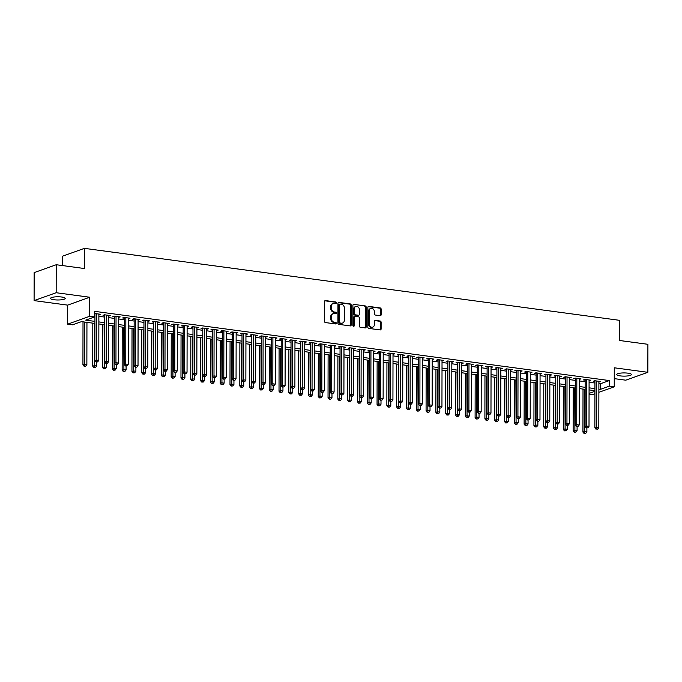 <?xml version="1.0" encoding="UTF-8"?>
<svg xmlns="http://www.w3.org/2000/svg" width="682" height="682" viewBox="0 0 682 682"><rect width="100%" height="100%" fill="white"/><g stroke="black" fill="none" stroke-linecap="round" stroke-linejoin="round"><path stroke-width="1.02" d="M336.371 302.817A0.784 0.656 70.3 0 0 335.697 301.964L325.476 300.583A1.125 0.938 70.3 0 0 324.513 301.555L324.479 321.341A1.125 0.938 70.3 0 0 325.433 322.569L335.663 323.95A0.784 0.656 70.3 0 0 335.663 322.407L334.342 322.228A3.606 3.009 70.3 0 1 331.264 318.298L331.273 316.653A3.606 3.009 70.3 0 1 333.14 313.669A3.606 3.009 70.3 0 1 334.359 313.541L335.68 313.72A0.784 0.656 70.3 0 0 335.68 312.185L334.359 312.006A3.606 3.009 70.3 0 1 331.29 308.076L331.29 306.423A3.606 3.009 70.3 0 1 333.157 303.447A3.606 3.009 70.3 0 1 334.376 303.32L335.697 303.499A0.784 0.656 70.3 0 0 336.371 302.817M335.629 303.49A0.784 0.656 70.3 0 0 335.101 302.177L324.879 300.796A1.125 0.938 70.3 0 0 324.82 300.796M335.595 323.941A0.784 0.656 70.3 0 0 335.067 322.62L333.745 322.441L334.342 322.228M335.612 313.711A0.784 0.656 70.3 0 0 335.084 312.399L333.762 312.22L334.359 312.006M627.892 373.165A7.349 1.603 -179.9 0 0 620.475 373.122A7.349 1.603 -179.9 0 0 616.724 374.512A7.349 1.603 -179.9 0 0 620.253 375.893A7.349 1.603 -179.9 0 0 627.67 375.935A7.349 1.603 -179.9 0 0 631.413 374.537A7.349 1.603 -179.9 0 0 627.892 373.165M61.695 297.02A7.349 1.603 -179.9 0 0 54.287 296.977A7.349 1.603 -179.9 0 0 50.536 298.366A7.349 1.603 -179.9 0 0 54.066 299.748A7.349 1.603 -179.9 0 0 61.482 299.782A7.349 1.603 -179.9 0 0 65.225 298.392A7.349 1.603 -179.9 0 0 61.695 297.02M380.172 315.689A1.125 0.938 70.3 0 0 381.136 314.726L381.144 309.176A1.125 0.938 70.3 0 0 380.181 307.94L368.826 306.414A1.125 0.938 70.3 0 0 367.862 307.386L367.828 327.172A1.125 0.938 70.3 0 0 368.792 328.4L380.147 329.926A1.125 0.938 70.3 0 0 381.11 328.963L381.119 322.254A1.125 0.938 70.3 0 0 380.164 321.026L375.305 320.37A1.125 0.938 70.3 0 0 374.341 321.341L374.333 324.666A3.009 2.515 70.3 0 1 372.773 327.155A3.009 2.515 70.3 0 1 369.184 323.976L369.209 310.949A3.009 2.515 70.3 0 1 370.769 308.46A3.009 2.515 70.3 0 1 374.358 311.64L374.35 313.814A1.125 0.938 70.3 0 0 375.313 315.041L380.172 315.689M598.89 383.557L600.399 383.761L609.35 380.565L609.333 386.165L614.235 386.822L598.873 392.312M56.222 264.727L56.171 292.723L34.1 300.609L34.151 272.612L56.222 264.727L84.406 268.52L84.44 248.359L619.75 320.352L619.716 340.514L647.9 344.299L647.849 372.304L614.269 367.786L614.235 386.822M34.1 300.609L67.68 305.127L89.751 297.241L56.171 292.723M89.751 297.241L89.717 316.278L94.619 316.942L85.668 320.131L94.926 321.384M609.35 380.565L94.627 311.342L94.619 316.942M351.213 305.144A1.125 0.938 70.3 0 0 350.258 303.916L338.903 302.39A1.125 0.938 70.3 0 0 337.94 303.362L337.905 323.149A1.125 0.938 70.3 0 0 338.86 324.376L350.216 325.902A1.125 0.938 70.3 0 0 351.179 324.93L351.213 305.144L350.616 305.357A1.125 0.938 70.3 0 0 349.661 304.129L338.306 302.603A1.125 0.938 70.3 0 0 338.246 302.595M353.864 304.402L365.22 305.928A1.125 0.938 70.3 0 1 366.183 307.156L366.149 326.951A1.125 0.938 70.3 0 1 365.185 327.914L360.326 327.266A1.125 0.938 70.3 0 1 359.363 326.039L359.38 318.008A1.125 0.938 70.3 0 0 358.417 316.78L355.194 316.346A1.125 0.938 70.3 0 0 354.231 317.318L354.214 325.672A0.784 0.656 70.3 0 1 352.867 325.493L352.901 305.374A1.125 0.938 70.3 0 1 353.864 304.402L365.22 305.928M614.252 378.638L625.778 380.181L647.849 372.304M98.881 314.769L100.595 314.266L94.627 313.507M108.685 316.09L110.399 315.587L104.516 314.794L103.025 315.331L104.747 315.561M118.489 317.411L120.203 316.908L114.32 316.116L112.837 316.644L114.55 316.874M128.293 318.724L130.015 318.221L124.133 317.437L122.641 317.965L124.354 318.196M138.096 320.046L139.819 319.543L133.936 318.75L132.444 319.287L134.158 319.517M147.9 321.367L149.622 320.864L143.74 320.071L142.248 320.6L143.962 320.83M157.704 322.68L159.426 322.177L153.544 321.393L152.052 321.921L153.765 322.151M167.508 324.001L169.23 323.498L163.348 322.705L161.856 323.242L163.569 323.473M177.311 325.323L179.034 324.82L173.151 324.027L171.659 324.555L173.373 324.785M187.115 326.635L188.837 326.132L182.955 325.348L181.463 325.877L183.177 326.107M196.919 327.957L198.641 327.454L192.759 326.661L191.267 327.198L192.98 327.428M206.731 329.278L208.445 328.775L202.563 327.982L201.071 328.511L202.784 328.741M216.535 330.591L218.249 330.088L212.366 329.304L210.874 329.832L212.588 330.062M226.339 331.912L228.052 331.409L222.17 330.617L220.678 331.154L222.392 331.384M236.143 333.234L237.856 332.731L231.974 331.938L230.482 332.466L232.195 332.697M245.946 334.547L247.66 334.044L241.778 333.259L240.286 333.788L241.999 334.018M255.75 335.868L257.464 335.365L251.581 334.572L250.089 335.109L251.803 335.339M265.554 337.189L267.267 336.686L261.385 335.894L259.893 336.422L261.607 336.661M275.358 338.502L277.071 337.999L271.189 337.215L269.697 337.743L271.419 337.974M285.161 339.824L286.875 339.321L280.993 338.528L279.501 339.065L281.223 339.295M294.965 341.145L296.679 340.642L290.796 339.849L289.304 340.378L291.026 340.616M304.769 342.458L306.482 341.955L300.6 341.171L299.108 341.699L300.83 341.929M314.572 343.779L316.286 343.276L310.404 342.483L308.912 343.02L310.634 343.251M324.376 345.101L326.09 344.598L320.208 343.805L318.724 344.333L320.438 344.572M334.18 346.413L335.902 345.91L330.011 345.126L328.528 345.655L330.241 345.885M343.984 347.735L345.706 347.232L339.824 346.439L338.332 346.976L340.045 347.206M353.788 349.056L355.51 348.553L349.627 347.76L348.135 348.289L349.849 348.528M363.591 350.369L365.313 349.866L359.431 349.082L357.939 349.61L359.653 349.84M373.395 351.69L375.117 351.187L369.235 350.395L367.743 350.932L369.456 351.162M383.199 353.012L384.921 352.509L379.039 351.716L377.547 352.253L379.26 352.483M393.002 354.325L394.725 353.83L388.842 353.037L387.35 353.566L389.064 353.796M402.806 355.646L404.528 355.143L398.646 354.35L397.154 354.887L398.868 355.117M412.61 356.967L414.332 356.464L408.45 355.672L406.958 356.209L408.671 356.439M422.422 358.28L424.136 357.786L418.254 356.993L416.762 357.521L418.475 357.752M432.226 359.602L433.94 359.099L428.057 358.306L426.565 358.843L428.279 359.073M442.03 360.923L443.743 360.42L437.861 359.627L436.369 360.164L438.083 360.394M451.834 362.236L453.547 361.741L447.665 360.948L446.173 361.477L447.886 361.707M461.637 363.557L463.351 363.054L457.469 362.261L455.977 362.798L457.69 363.029M471.441 364.879L473.155 364.376L467.272 363.583L465.78 364.12L467.494 364.35M481.245 366.191L482.958 365.697L477.076 364.904L475.584 365.433L477.306 365.663M491.049 367.513L492.762 367.01L486.88 366.217L485.388 366.754L487.11 366.984M500.852 368.834L502.566 368.331L496.684 367.538L495.192 368.075L496.914 368.306M510.656 370.147L512.37 369.653L506.487 368.86L504.995 369.388L506.717 369.618M520.46 371.468L522.173 370.965L516.291 370.173L514.799 370.71L516.521 370.94M530.264 372.79L531.977 372.287L526.095 371.494L524.603 372.031L526.325 372.261M540.067 374.111L541.781 373.608L535.899 372.815L534.415 373.344L536.129 373.574M549.871 375.424L551.593 374.921L545.711 374.128L544.219 374.665L545.932 374.895M559.675 376.745L561.397 376.242L555.515 375.45L554.023 375.987L555.736 376.217M569.479 378.067L571.201 377.564L565.318 376.771L563.826 377.299L565.54 377.53M579.282 379.38L581.004 378.877L575.122 378.084L573.63 378.621L575.344 378.851M589.086 380.701L590.808 380.198L584.926 379.405L583.434 379.942L585.147 380.172M98.881 316.312L104.738 317.096M108.685 317.624L114.542 318.417M118.489 318.946L124.354 319.739M128.293 320.267L134.158 321.052M138.096 321.589L143.962 322.373M147.9 322.901L153.765 323.694M157.704 324.223L163.569 325.007M167.508 325.544L173.373 326.328M177.311 326.857L183.177 327.65M187.115 328.178L192.98 328.963M196.919 329.5L202.784 330.284M206.723 330.813L212.588 331.605M216.526 332.134L222.392 332.918M226.33 333.455L232.195 334.24M236.134 334.768L241.999 335.561M245.938 336.09L251.803 336.874M255.741 337.411L261.607 338.195M265.545 338.724L271.41 339.517M275.358 340.045L281.214 340.829M285.161 341.367L291.018 342.151M294.965 342.679L300.822 343.472M304.769 344.001L310.625 344.785M314.572 345.322L320.429 346.106M324.376 346.635L330.233 347.428M334.18 347.956L340.045 348.741M343.984 349.278L349.849 350.062M353.788 350.591L359.653 351.383M363.591 351.912L369.456 352.696M373.395 353.233L379.26 354.018M383.199 354.546L389.064 355.339M393.002 355.868L398.868 356.652M402.806 357.189L408.671 357.973M412.61 358.502L418.475 359.295M422.414 359.823L428.279 360.616M432.218 361.145L438.083 361.929M442.021 362.457L447.886 363.25M451.825 363.779L457.69 364.572M461.629 365.1L467.494 365.884M471.433 366.413L477.298 367.206M481.236 367.734L487.101 368.527M491.049 369.056L496.905 369.84M500.852 370.369L506.709 371.161M510.656 371.69L516.513 372.483M520.46 373.011L526.316 373.796M530.264 374.324L536.12 375.117M540.067 375.646L545.932 376.438M549.871 376.967L555.736 377.751M559.675 378.28L565.54 379.073M569.479 379.601L575.344 380.394M579.282 380.923L585.147 381.707M589.086 382.235L594.951 383.028M598.89 382.022L600.612 381.519L594.73 380.727L593.238 381.255L594.951 381.485M84.44 248.359L62.369 256.244L62.352 265.554M594.934 393.719L592.164 394.708L589.069 394.29M94.926 323.43L81.499 321.623L72.548 324.82L67.646 324.163L89.717 316.278M67.68 305.127L67.646 324.163M598.881 389.158L600.39 389.362L609.333 386.165M98.873 321.913L104.73 322.697M108.677 323.225L114.533 324.018M118.48 324.547L124.337 325.34M128.284 325.868L134.141 326.652M138.088 327.181L143.945 327.974M147.892 328.502L153.757 329.295M157.695 329.824L163.561 330.608M167.499 331.137L173.364 331.929M177.303 332.458L183.168 333.251M187.107 333.779L192.972 334.564M196.91 335.092L202.776 335.885M206.714 336.414L212.579 337.206M216.518 337.735L222.383 338.519M226.322 339.048L232.187 339.841M236.125 340.369L241.991 341.162M245.929 341.691L251.794 342.475M255.733 343.003L261.598 343.796M265.537 344.325L271.402 345.118M275.34 345.646L281.206 346.43M285.144 346.959L291.009 347.752M294.948 348.28L300.813 349.073M304.76 349.602L310.617 350.386M314.564 350.915L320.421 351.707M324.368 352.236L330.224 353.029M334.171 353.557L340.028 354.342M343.975 354.87L349.832 355.663M353.779 356.192L359.636 356.984M363.583 357.513L369.448 358.297M373.386 358.834L379.252 359.619M383.19 360.147L389.055 360.94M392.994 361.469L398.859 362.253M402.798 362.79L408.663 363.574M412.601 364.103L418.467 364.896M422.405 365.424L428.27 366.208M432.209 366.745L438.074 367.53M442.013 368.058L447.878 368.851M451.816 369.38L457.682 370.164M461.62 370.701L467.485 371.485M471.424 372.014L477.289 372.807M481.228 373.335L487.093 374.12M491.031 374.657L496.897 375.441M500.835 375.97L506.7 376.762M510.639 377.291L516.504 378.075M520.451 378.612L526.308 379.397M530.255 379.925L536.112 380.718M540.059 381.247L545.915 382.031M549.863 382.568L555.719 383.352M559.666 383.881L565.523 384.674M569.47 385.202L575.335 385.986M579.274 386.524L585.139 387.308M589.077 387.836L594.943 388.629M594.934 390.684L589.069 389.891M585.13 389.362L579.265 388.57M575.327 388.041L569.461 387.257M565.523 386.728L559.658 385.935M555.719 385.407L549.854 384.614M545.915 384.085L540.05 383.301M536.112 382.773L530.246 381.98M526.308 381.451L520.443 380.658M516.504 380.13L510.639 379.345M506.7 378.817L500.835 378.024M496.897 377.496L491.031 376.703M487.093 376.174L481.228 375.39M477.289 374.853L471.424 374.068M467.485 373.54L461.62 372.747M457.682 372.219L451.816 371.434M447.869 370.897L442.013 370.113M438.066 369.584L432.209 368.792M428.262 368.263L422.405 367.479M418.458 366.942L412.601 366.157M408.654 365.629L402.798 364.836M398.851 364.307L392.994 363.523M389.047 362.986L383.182 362.202M379.243 361.673L373.378 360.88M369.439 360.352L363.574 359.567M359.636 359.03L353.77 358.246M349.832 357.718L343.967 356.925M340.028 356.396L334.163 355.612M330.224 355.075L324.359 354.29M320.421 353.762L314.555 352.969M310.617 352.441L304.752 351.656M300.813 351.119L294.948 350.335M291.009 349.806L285.144 349.014M281.206 348.485L275.34 347.701M271.402 347.164L265.537 346.379M261.598 345.851L255.733 345.058M251.794 344.529L245.929 343.745M241.991 343.208L236.125 342.424M232.178 341.895L226.322 341.102M222.375 340.574L216.518 339.789M212.571 339.252L206.714 338.468M202.767 337.94L196.91 337.147M192.963 336.618L187.107 335.825M183.16 335.297L177.294 334.512M173.356 333.984L167.491 333.191M163.552 332.663L157.687 331.87M153.748 331.341L147.883 330.557M143.945 330.028L138.079 329.236M134.141 328.707L128.276 327.914M124.337 327.386L118.472 326.601M114.533 326.073L108.668 325.28M104.73 324.751L98.864 323.959M589.069 393.403L594.934 391.306M600.399 383.761L600.39 389.362M99.103 314.803L99.112 314.07M108.915 316.116L108.915 315.391M118.719 317.437L118.719 316.704M128.523 318.758L128.523 318.025M138.327 320.08L138.327 319.347M148.13 321.393L148.13 320.659M157.934 322.714L157.934 321.981M167.738 324.035L167.738 323.302M177.542 325.348L177.542 324.615M187.345 326.669L187.345 325.936M197.149 327.991L197.149 327.258M206.953 329.304L206.953 328.571M216.757 330.625L216.757 329.892M226.56 331.946L226.56 331.213M236.364 333.259L236.364 332.526M246.168 334.581L246.168 333.848M255.972 335.902L255.972 335.169M265.775 337.215L265.775 336.482M275.579 338.536L275.579 337.803M285.383 339.858L285.391 339.125M295.187 341.171L295.195 340.437M304.99 342.492L304.999 341.759M314.794 343.813L314.803 343.08M324.606 345.126L324.606 344.393M334.41 346.447L334.41 345.714M344.214 347.769L344.214 347.036M354.018 349.082L354.018 348.349M363.821 350.403L363.821 349.67M373.625 351.724L373.625 350.991M383.429 353.037L383.429 352.304M393.233 354.359L393.233 353.626M403.036 355.68L403.036 354.947M412.84 356.993L412.84 356.26M422.644 358.314L422.644 357.581M432.448 359.636L432.448 358.903M442.251 360.948L442.251 360.215M452.055 362.27L452.055 361.537M461.859 363.591L461.859 362.858M471.663 364.904L471.663 364.171M481.466 366.225L481.466 365.492M491.27 367.547L491.27 366.814M501.074 368.86L501.082 368.127M510.878 370.181L510.886 369.448M520.681 371.502L520.69 370.769M530.494 372.815L530.494 372.082M540.297 374.137L540.297 373.404M550.101 375.458L550.101 374.725M559.905 376.771L559.905 376.038M569.709 378.092L569.709 377.359M579.512 379.414L579.512 378.68M589.316 380.727L589.316 379.993M599.12 382.048L599.12 381.315M333.157 303.447L332.56 303.661A3.606 3.009 70.3 0 0 330.693 306.636L331.29 306.423M333.762 312.22A3.606 3.009 70.3 0 1 330.693 308.29L330.693 306.636M333.14 313.669L332.543 313.882A3.606 3.009 70.3 0 0 330.676 316.866L331.273 316.653M333.745 322.441A3.606 3.009 70.3 0 1 330.668 318.511L330.676 316.866M350.275 325.911A1.125 0.938 70.3 0 0 350.582 325.144L350.616 305.357M339.96 304.07A0.784 0.656 70.3 0 0 339.278 304.752L339.252 322.117A0.784 0.656 70.3 0 0 339.926 322.978L341.315 323.166A3.606 3.009 70.3 0 0 342.535 323.046A3.606 3.009 70.3 0 0 344.401 320.063L344.427 308.196A3.606 3.009 70.3 0 0 341.35 304.257L339.96 304.07M339.363 304.283A0.784 0.656 70.3 0 0 338.681 304.965L339.278 304.752M342.535 323.046L341.938 323.259A3.606 3.009 70.3 0 1 340.719 323.379L339.329 323.191A0.784 0.656 70.3 0 1 338.656 322.33L338.681 304.965M365.245 327.923A1.125 0.938 70.3 0 0 365.552 327.164L365.586 307.369A1.125 0.938 70.3 0 0 364.623 306.141M354.81 316.388L354.214 316.601A1.125 0.938 70.3 0 0 353.634 317.531L353.617 325.885L354.214 325.672M353.472 326.337A0.784 0.656 70.3 0 0 353.617 325.885M359.388 309.679A3.009 2.515 70.3 0 0 355.799 306.499A3.009 2.515 70.3 0 0 354.239 308.989L354.231 313.584A1.125 0.938 70.3 0 0 355.194 314.811L358.417 315.246A1.125 0.938 70.3 0 0 359.38 314.274L359.388 309.679M355.799 306.499L355.203 306.712A3.009 2.515 70.3 0 0 353.643 309.202L354.239 308.989M358.8 315.203L358.203 315.416A1.125 0.938 70.3 0 1 357.82 315.451L354.597 315.024A1.125 0.938 70.3 0 1 353.634 313.797L353.643 309.202M370.769 308.46L370.173 308.673A3.009 2.515 70.3 0 0 368.612 311.163L369.209 310.949M372.773 327.155L372.176 327.369A3.009 2.515 70.3 0 1 368.587 324.189L368.612 311.163M380.206 329.935A1.125 0.938 70.3 0 0 380.513 329.176L380.522 322.467A1.125 0.938 70.3 0 0 379.567 321.239L374.708 320.583A1.125 0.938 70.3 0 0 374.648 320.583M380.232 315.698A1.125 0.938 70.3 0 0 380.539 314.939L380.547 309.389A1.125 0.938 70.3 0 0 379.593 308.153L368.229 306.627A1.125 0.938 70.3 0 0 368.169 306.627M83.008 321.827L82.931 364.87L84.423 364.333L86.87 364.665L86.946 322.356M84.491 322.032L84.704 366.046L84.108 366.26L85.685 366.183L84.704 366.046M86.87 364.665L85.685 366.183M84.108 366.26L82.931 364.87M94.943 313.507L94.858 360.608L96.35 360.07L96.435 313.711M96.639 361.792L97.62 361.92L96.639 361.792L96.35 360.07L98.805 360.403L98.881 314.035M94.858 360.608L96.043 361.997M97.62 361.92L98.805 360.403M92.812 323.149L92.735 366.183L94.227 365.654L96.674 365.987L96.682 362.091M94.295 323.345L94.508 367.368L93.911 367.581L95.489 367.496L94.508 367.368M96.674 365.987L95.489 367.496M93.911 367.581L92.735 366.183M102.615 324.47L102.539 367.504L104.031 366.976L106.477 367.3L106.486 363.404M104.099 324.666L104.312 368.689L103.715 368.902L105.292 368.817L104.312 368.689M106.477 367.3L105.292 368.817M103.715 368.902L102.539 367.504M112.419 325.783L112.342 368.826L113.834 368.289L116.281 368.621L116.29 364.725M113.903 325.987L114.116 370.002L113.519 370.215L115.096 370.138L114.116 370.002M116.281 368.621L115.096 370.138M113.519 370.215L112.342 368.826M122.223 327.104L122.146 370.138L123.638 369.61L126.085 369.942L126.093 366.046M123.715 327.3L123.919 371.323L123.323 371.537L124.9 371.451L123.919 371.323M126.085 369.942L124.9 371.451M123.323 371.537L122.146 370.138M104.747 314.828L104.661 361.929L106.153 361.392L106.239 315.024M106.443 363.105L107.424 363.242L106.443 363.105L106.153 361.392L108.609 361.724L108.685 315.357M104.661 361.929L105.846 363.318M107.424 363.242L108.609 361.724M114.55 316.141L114.465 363.242L115.957 362.713L116.042 316.346M116.247 364.427L117.227 364.555L116.247 364.427L115.957 362.713L118.412 363.037L118.489 316.678M114.465 363.242L115.65 364.64M117.227 364.555L118.412 363.037M124.354 317.462L124.269 364.563L125.761 364.026L125.846 317.667M126.051 365.748L127.031 365.876L126.051 365.748L125.761 364.026L128.216 364.358L128.293 317.991M124.269 364.563L125.454 365.961M127.031 365.876L128.216 364.358M134.158 318.784L134.073 365.884L135.565 365.347L135.65 318.98M135.854 367.061L136.835 367.197L135.854 367.061L135.565 365.347L138.02 365.68L138.096 319.312M134.073 365.884L135.258 367.274M136.835 367.197L138.02 365.68M132.027 328.426L131.95 371.46L133.442 370.931L135.889 371.255L135.897 367.359M133.519 328.622L133.723 372.645L133.126 372.858L134.704 372.773L133.723 372.645M135.889 371.255L134.704 372.773M133.126 372.858L131.95 371.46M143.962 320.097L143.876 367.197L145.368 366.669L145.454 320.301M145.658 368.382L146.639 368.51L145.658 368.382L145.368 366.669L147.824 366.993L147.9 320.634M143.876 367.197L145.061 368.595M146.639 368.51L147.824 366.993M141.83 329.738L141.754 372.781L143.246 372.244L145.692 372.577L145.701 368.681M143.322 329.943L143.527 373.958L142.93 374.171L144.507 374.094L143.527 373.958M145.692 372.577L144.507 374.094M142.93 374.171L141.754 372.781M153.765 321.418L153.68 368.519L155.172 367.982L155.257 321.623M155.462 369.704L156.442 369.832L155.462 369.704L155.172 367.982L157.627 368.314L157.704 321.947M153.68 368.519L154.865 369.917M156.442 369.832L157.627 368.314M151.634 331.06L151.557 374.094L153.049 373.565L155.505 373.898L155.505 370.002M153.126 331.256L153.331 375.279L152.742 375.492L154.32 375.415L153.331 375.279M155.505 373.898L154.32 375.415M152.742 375.492L151.557 374.094M163.569 322.739L163.492 369.84L164.976 369.303L165.061 322.936M165.266 371.017L166.246 371.153L165.266 371.017L164.976 369.303L167.431 369.635L167.508 323.268M163.492 369.84L164.669 371.23M166.246 371.153L167.431 369.635M161.438 332.381L161.361 375.415L162.853 374.887L165.308 375.211L165.308 371.315M162.93 332.577L163.143 376.6L162.546 376.814L164.123 376.728L163.143 376.6M165.308 375.211L164.123 376.728M162.546 376.814L161.361 375.415M173.373 324.052L173.296 371.153L174.788 370.624L174.865 324.257M175.069 372.338L176.05 372.466L175.069 372.338L174.788 370.624L177.235 370.948L177.32 324.589M173.296 371.153L174.473 372.551M176.05 372.466L177.235 370.948M171.242 333.694L171.165 376.737L172.657 376.2L175.112 376.532L175.112 372.636M172.734 333.899L172.947 377.913L172.35 378.126L173.927 378.05L172.947 377.913M175.112 376.532L173.927 378.05M172.35 378.126L171.165 376.737M183.177 325.374L183.1 372.474L184.592 371.937L184.669 325.578M184.873 373.659L185.854 373.787L184.873 373.659L184.592 371.937L187.038 372.27L187.124 325.902M183.1 372.474L184.276 373.872M185.854 373.787L187.038 372.27M181.045 335.015L180.969 378.05L182.461 377.521L184.916 377.854L184.916 373.958M182.537 335.212L182.75 379.235L182.154 379.448L183.731 379.371L182.75 379.235M184.916 377.854L183.731 379.371M182.154 379.448L180.969 378.05M192.98 326.695L192.904 373.796L194.396 373.259L194.472 326.891M194.677 374.972L195.657 375.109L194.677 374.972L194.396 373.259L196.842 373.591L196.928 327.224M192.904 373.796L194.08 375.185M195.657 375.109L196.842 373.591M190.849 336.337L190.772 379.371L192.264 378.842L194.72 379.166L194.728 375.271M192.341 336.533L192.554 380.556L191.957 380.769L193.535 380.684L192.554 380.556M194.72 379.166L193.535 380.684M191.957 380.769L190.772 379.371M202.784 328.008L202.707 375.109L204.199 374.58L204.276 328.213M204.481 376.293L205.461 376.421L204.481 376.293L204.199 374.58L206.646 374.904L206.731 328.545M202.707 375.109L203.884 376.507M205.461 376.421L206.646 374.904M200.653 337.65L200.576 380.692L202.068 380.155L204.523 380.488L204.532 376.592M202.145 337.854L202.358 381.869L201.761 382.082L203.338 382.005L202.358 381.869M204.523 380.488L203.338 382.005M201.761 382.082L200.576 380.692M212.588 329.329L212.511 376.43L214.003 375.893L214.08 329.534M214.284 377.615L215.265 377.743L214.284 377.615L214.003 375.893L216.45 376.225L216.535 329.858M212.511 376.43L213.688 377.828M215.265 377.743L216.45 376.225M210.457 338.971L210.38 382.005L211.872 381.477L214.327 381.809L214.336 377.913M211.949 339.167L212.162 383.19L211.565 383.403L213.142 383.327L212.162 383.19M214.327 381.809L213.142 383.327M211.565 383.403L210.38 382.005M222.392 330.651L222.315 377.751L223.807 377.214L223.884 330.847M224.088 378.928L225.069 379.064L224.088 378.928L223.807 377.214L226.254 377.547L226.339 331.179M222.315 377.751L223.491 379.141M225.069 379.064L226.254 377.547M220.26 340.292L220.184 383.327L221.676 382.798L224.131 383.122L224.139 379.226M221.752 340.488L221.965 384.512L221.369 384.725L222.946 384.639L221.965 384.512M224.131 383.122L222.946 384.639M221.369 384.725L220.184 383.327M232.195 331.972L232.119 379.064L233.611 378.536L233.687 332.168M233.892 380.249L234.872 380.377L233.892 380.249L233.611 378.536L236.057 378.86L236.143 332.501M232.119 379.064L233.295 380.462M234.872 380.377L236.057 378.86M230.064 341.605L229.987 384.648L231.479 384.111L233.935 384.443L233.943 380.547M231.556 341.81L231.769 385.824L231.172 386.038L232.75 385.961L231.769 385.824M233.935 384.443L232.75 385.961M231.172 386.038L229.987 384.648M242.008 333.285L241.922 380.385L243.414 379.848L243.491 333.489M243.696 381.57L244.676 381.698L243.696 381.57L243.414 379.848L245.861 380.181L245.946 333.813M241.922 380.385L243.099 381.784M244.676 381.698L245.861 380.181M239.868 342.927L239.8 385.961L241.283 385.432L243.738 385.765L243.747 381.869M241.36 343.123L241.573 387.146L240.976 387.359L242.553 387.282L241.573 387.146M243.738 385.765L242.553 387.282M240.976 387.359L239.8 385.961M251.811 334.606L251.726 381.707L253.218 381.17L253.295 334.802M253.499 382.883L254.48 383.02L253.499 382.883L253.218 381.17L255.665 381.502L255.75 335.135M251.726 381.707L252.903 383.096M254.48 383.02L255.665 381.502M249.672 344.248L249.603 387.282L251.087 386.754L253.542 387.078L253.551 383.182M251.164 344.444L251.377 388.467L250.78 388.68L252.357 388.595L251.377 388.467M253.542 387.078L252.357 388.595M250.78 388.68L249.603 387.282M261.615 335.928L261.53 383.02L263.022 382.491L263.099 336.124M263.303 384.205L264.284 384.333L263.303 384.205L263.022 382.491L265.469 382.815L265.554 336.456M261.53 383.02L262.706 384.418M264.284 384.333L265.469 382.815M259.475 345.561L259.407 388.604L260.899 388.067L263.346 388.399L263.354 384.503M260.967 345.765L261.18 389.78L260.584 389.993L262.161 389.916L261.18 389.78M263.346 388.399L262.161 389.916M260.584 389.993L259.407 388.604M271.419 337.24L271.334 384.341L272.826 383.804L272.902 337.445M273.107 385.526L274.087 385.654L273.107 385.526L272.826 383.804L275.272 384.137L275.358 337.769M271.334 384.341L272.51 385.739M274.087 385.654L275.272 384.137M269.279 346.882L269.211 389.916L270.703 389.388L273.15 389.72L273.158 385.824M270.771 347.078L270.984 391.101L270.387 391.315L271.965 391.238L270.984 391.101M273.15 389.72L271.965 391.238M270.387 391.315L269.211 389.916M281.223 338.562L281.137 385.662L282.629 385.125L282.715 338.758M282.911 386.839L283.891 386.975L282.911 386.839L282.629 385.125L285.085 385.458L285.161 339.09M281.137 385.662L282.322 387.052M283.891 386.975L285.085 385.458M279.091 348.204L279.015 391.238L280.507 390.709L282.953 391.033L282.962 387.137M280.575 348.4L280.788 392.423L280.191 392.636L281.768 392.551L280.788 392.423M282.953 391.033L281.768 392.551M280.191 392.636L279.015 391.238M291.026 339.883L290.941 386.975L292.433 386.447L292.518 340.079M292.723 388.16L293.703 388.288L292.723 388.16L292.433 386.447L294.888 386.771L294.965 340.412M290.941 386.975L292.126 388.373M293.703 388.288L294.888 386.771M288.895 349.516L288.818 392.559L290.31 392.022L292.757 392.355L292.766 388.459M290.379 349.721L290.592 393.736L289.995 393.949L291.572 393.872L290.592 393.736M292.757 392.355L291.572 393.872M289.995 393.949L288.818 392.559M300.83 341.196L300.745 388.297L302.237 387.76L302.322 341.401M302.527 389.482L303.507 389.61L302.527 389.482L302.237 387.76L304.692 388.092L304.769 341.725M300.745 388.297L301.93 389.695M303.507 389.61L304.692 388.092M298.699 350.838L298.622 393.872L300.114 393.344L302.561 393.676L302.569 389.78M300.182 351.042L300.395 395.057L299.799 395.27L301.376 395.193L300.395 395.057M302.561 393.676L301.376 395.193M299.799 395.27L298.622 393.872M310.634 342.517L310.549 389.618L312.041 389.081L312.126 342.714M312.33 390.795L313.311 390.931L312.33 390.795L312.041 389.081L314.496 389.413L314.572 343.046M310.549 389.618L311.734 391.008M313.311 390.931L314.496 389.413M308.503 352.159L308.426 395.193L309.918 394.665L312.365 394.989L312.373 391.093M309.986 352.355L310.199 396.378L309.602 396.592L311.18 396.506L310.199 396.378M312.365 394.989L311.18 396.506M309.602 396.592L308.426 395.193M320.438 343.839L320.352 390.931L321.844 390.402L321.93 344.035M322.134 392.116L323.115 392.244L322.134 392.116L321.844 390.402L324.3 390.735L324.376 344.367M320.352 390.931L321.537 392.329M323.115 392.244L324.3 390.735M318.306 353.472L318.23 396.515L319.722 395.978L322.168 396.31L322.177 392.414M319.79 353.677L320.003 397.691L319.406 397.904L320.983 397.828L320.003 397.691M322.168 396.31L320.983 397.828M319.406 397.904L318.23 396.515M330.241 345.152L330.156 392.252L331.648 391.724L331.733 345.356M331.938 393.437L332.918 393.565L331.938 393.437L331.648 391.724L334.103 392.048L334.18 345.68M330.156 392.252L331.341 393.65M332.918 393.565L334.103 392.048M328.11 354.793L328.033 397.828L329.525 397.299L331.972 397.632L331.981 393.736M329.602 354.998L329.807 399.013L329.21 399.226L330.787 399.149L329.807 399.013M331.972 397.632L330.787 399.149M329.21 399.226L328.033 397.828M337.914 356.115L337.837 399.149L339.329 398.62L341.776 398.944L341.784 395.048M339.406 356.311L339.61 400.334L339.014 400.547L340.591 400.462L339.61 400.334M341.776 398.944L340.591 400.462M339.014 400.547L337.837 399.149M347.718 357.428L347.641 400.47L349.133 399.933L351.58 400.266L351.588 396.37M349.21 357.632L349.414 401.647L348.817 401.86L350.395 401.783L349.414 401.647M351.58 400.266L350.395 401.783M348.817 401.86L347.641 400.47M340.045 346.473L339.96 393.574L341.452 393.037L341.537 346.669M341.742 394.75L342.722 394.887L341.742 394.75L341.452 393.037L343.907 393.369L343.984 347.002M339.96 393.574L341.145 394.963M342.722 394.887L343.907 393.369M349.849 347.794L349.764 394.887L351.256 394.358L351.341 347.99M351.545 396.072L352.526 396.199L351.545 396.072L351.256 394.358L353.711 394.69L353.788 348.323M349.764 394.887L350.949 396.285M352.526 396.199L353.711 394.69M359.653 349.107L359.567 396.208L361.059 395.679L361.145 349.312M361.349 397.393L362.33 397.521L361.349 397.393L361.059 395.679L363.515 396.003L363.591 349.636M359.567 396.208L360.752 397.606M362.33 397.521L363.515 396.003M357.521 358.749L357.445 401.792L358.937 401.255L361.392 401.587L361.392 397.691M359.013 358.954L359.218 402.968L358.621 403.181L360.198 403.105L359.218 402.968M361.392 401.587L360.198 403.105M358.621 403.181L357.445 401.792M369.456 350.429L369.38 397.529L370.863 396.992L370.948 350.625M371.153 398.706L372.133 398.842L371.153 398.706L370.863 396.992L373.318 397.325L373.395 350.957M369.38 397.529L370.556 398.919M372.133 398.842L373.318 397.325M367.325 360.07L367.248 403.105L368.74 402.576L371.196 402.9L371.196 399.004M368.817 360.267L369.03 404.29L368.433 404.503L370.011 404.417L369.03 404.29M371.196 402.9L370.011 404.417M368.433 404.503L367.248 403.105M379.26 351.75L379.183 398.842L380.667 398.314L380.752 351.946M380.957 400.027L381.937 400.155L380.957 400.027L380.667 398.314L383.122 398.646L383.199 352.279M379.183 398.842L380.36 400.24M381.937 400.155L383.122 398.646M377.129 361.383L377.052 404.426L378.544 403.889L380.999 404.221L380.999 400.325M378.621 361.588L378.834 405.602L378.237 405.816L379.814 405.739L378.834 405.602M380.999 404.221L379.814 405.739M378.237 405.816L377.052 404.426M389.064 353.063L388.987 400.163L390.479 399.635L390.556 353.267M390.76 401.348L391.741 401.476L390.76 401.348L390.479 399.635L392.926 399.959L393.011 353.591M388.987 400.163L390.164 401.562M391.741 401.476L392.926 399.959M386.933 362.705L386.856 405.747L388.348 405.21L390.803 405.543L390.803 401.647M388.425 362.909L388.638 406.924L388.041 407.137L389.618 407.06L388.638 406.924M390.803 405.543L389.618 407.06M388.041 407.137L386.856 405.747M398.868 354.384L398.791 401.485L400.283 400.948L400.36 354.58M400.564 402.661L401.545 402.798L400.564 402.661L400.283 400.948L402.73 401.28L402.815 354.913M398.791 401.485L399.967 402.874M401.545 402.798L402.73 401.28M396.736 364.026L396.66 407.06L398.152 406.532L400.607 406.856L400.607 402.96M398.228 364.222L398.441 408.245L397.845 408.458L399.422 408.373L398.441 408.245M400.607 406.856L399.422 408.373M397.845 408.458L396.66 407.06M408.671 355.706L408.595 402.798L410.087 402.269L410.163 355.902M410.368 403.983L411.348 404.111L410.368 403.983L410.087 402.269L412.533 402.602L412.619 356.234M408.595 402.798L409.771 404.196M411.348 404.111L412.533 402.602M406.54 365.339L406.463 408.382L407.955 407.845L410.411 408.177L410.419 404.281M408.032 365.543L408.245 409.567L407.648 409.78L409.226 409.694L408.245 409.567M410.411 408.177L409.226 409.694M407.648 409.78L406.463 408.382M418.475 357.018L418.398 404.119L419.89 403.591L419.967 357.223M420.172 405.304L421.152 405.432L420.172 405.304L419.89 403.591L422.337 403.915L422.422 357.547M418.398 404.119L419.575 405.517M421.152 405.432L422.337 403.915M416.344 366.66L416.267 409.703L417.759 409.166L420.214 409.498L420.223 405.602M417.836 366.865L418.049 410.879L417.452 411.093L419.029 411.016L418.049 410.879M420.214 409.498L419.029 411.016M417.452 411.093L416.267 409.703M428.279 358.34L428.202 405.44L429.694 404.903L429.771 358.536M429.975 406.617L430.956 406.753L429.975 406.617L429.694 404.903L432.141 405.236L432.226 358.868M428.202 405.44L429.379 406.83M430.956 406.753L432.141 405.236M426.148 367.982L426.071 411.016L427.563 410.487L430.018 410.811L430.027 406.915M427.64 368.178L427.853 412.201L427.256 412.414L428.833 412.329L427.853 412.201M430.018 410.811L428.833 412.329M427.256 412.414L426.071 411.016M438.083 359.661L438.006 406.753L439.498 406.225L439.575 359.857M439.779 407.938L440.76 408.075L439.779 407.938L439.498 406.225L441.945 406.557L442.03 360.19M438.006 406.753L439.182 408.151M440.76 408.075L441.945 406.557M435.951 369.294L435.875 412.337L437.367 411.8L439.822 412.133L439.83 408.237M437.443 369.499L437.656 413.522L437.06 413.735L438.637 413.65L437.656 413.522M439.822 412.133L438.637 413.65M437.06 413.735L435.875 412.337M447.895 360.974L447.81 408.075L449.302 407.546L449.378 361.179M449.583 409.26L450.563 409.388L449.583 409.26L449.302 407.546L451.748 407.87L451.834 361.503M447.81 408.075L448.986 409.473M450.563 409.388L451.748 407.87M445.755 370.616L445.678 413.659L447.17 413.122L449.626 413.454L449.634 409.558M447.247 370.82L447.46 414.835L446.863 415.048L448.441 414.971L447.46 414.835M449.626 413.454L448.441 414.971M446.863 415.048L445.678 413.659M457.699 362.295L457.613 409.396L459.105 408.859L459.182 362.492M459.387 410.573L460.367 410.709L459.387 410.573L459.105 408.859L461.552 409.191L461.637 362.824M457.613 409.396L458.79 410.786M460.367 410.709L461.552 409.191M455.559 371.937L455.491 414.971L456.974 414.443L459.429 414.767L459.438 410.879M457.051 372.133L457.264 416.156L456.667 416.37L458.244 416.284L457.264 416.156M459.429 414.767L458.244 416.284M456.667 416.37L455.491 414.971M467.502 363.617L467.417 410.709L468.909 410.18L468.986 363.813M469.19 411.894L470.171 412.03L469.19 411.894L468.909 410.18L471.356 410.513L471.441 364.145M467.417 410.709L468.594 412.107M470.171 412.03L471.356 410.513M465.363 373.25L465.294 416.293L466.786 415.756L469.233 416.088L469.242 412.192M466.855 373.455L467.068 417.478L466.471 417.691L468.048 417.606L467.068 417.478M469.233 416.088L468.048 417.606M466.471 417.691L465.294 416.293M477.306 364.93L477.221 412.03L478.713 411.502L478.79 365.134M478.994 413.215L479.975 413.343L478.994 413.215L478.713 411.502L481.16 411.826L481.245 365.458M477.221 412.03L478.397 413.428M479.975 413.343L481.16 411.826M475.166 374.571L475.098 417.614L476.59 417.077L479.037 417.41L479.045 413.514M476.658 374.776L476.871 418.791L476.275 419.004L477.852 418.927L476.871 418.791M479.037 417.41L477.852 418.927M476.275 419.004L475.098 417.614M487.11 366.251L487.025 413.352L488.517 412.815L488.593 366.456M488.798 414.528L489.778 414.665L488.798 414.528L488.517 412.815L490.972 413.147L491.049 366.78M487.025 413.352L488.201 414.741M489.778 414.665L490.972 413.147M484.97 375.893L484.902 418.927L486.394 418.398L488.841 418.722L488.849 414.835M486.462 376.089L486.675 420.112L486.078 420.325L487.656 420.24L486.675 420.112M488.841 418.722L487.656 420.24M486.078 420.325L484.902 418.927M496.914 367.572L496.828 414.665L498.32 414.136L498.406 367.769M498.61 415.85L499.591 415.986L498.61 415.85L498.32 414.136L500.776 414.468L500.852 368.101M496.828 414.665L498.013 416.063M499.591 415.986L500.776 414.468M494.782 377.206L494.706 420.248L496.198 419.711L498.644 420.044L498.653 416.148M496.266 377.41L496.479 421.433L495.882 421.647L497.459 421.561L496.479 421.433M498.644 420.044L497.459 421.561M495.882 421.647L494.706 420.248M506.717 368.885L506.632 415.986L508.124 415.457L508.209 369.09M508.414 417.171L509.394 417.299L508.414 417.171L508.124 415.457L510.579 415.781L510.656 369.422M506.632 415.986L507.817 417.384M509.394 417.299L510.579 415.781M504.586 378.527L504.51 421.57L506.001 421.033L508.448 421.365L508.457 417.469M506.07 378.732L506.283 422.746L505.686 422.959L507.263 422.883L506.283 422.746M508.448 421.365L507.263 422.883M505.686 422.959L504.51 421.57M516.521 370.207L516.436 417.307L517.928 416.77L518.013 370.411M518.218 418.484L519.198 418.62L518.218 418.484L517.928 416.77L520.383 417.103L520.46 370.735M516.436 417.307L517.621 418.697M519.198 418.62L520.383 417.103M514.39 379.848L514.313 422.883L515.805 422.354L518.252 422.678L518.26 418.791M515.873 380.045L516.086 424.068L515.49 424.281L517.067 424.195L516.086 424.068M518.252 422.678L517.067 424.195M515.49 424.281L514.313 422.883M526.325 371.528L526.24 418.62L527.732 418.092L527.817 371.724M528.021 419.805L529.002 419.942L528.021 419.805L527.732 418.092L530.187 418.424L530.264 372.057M526.24 418.62L527.425 420.018M529.002 419.942L530.187 418.424M524.194 381.161L524.117 424.204L525.609 423.667L528.056 423.999L528.064 420.103M525.677 381.366L525.89 425.389L525.293 425.602L526.871 425.517L525.89 425.389M528.056 423.999L526.871 425.517M525.293 425.602L524.117 424.204M536.129 372.841L536.043 419.942L537.535 419.413L537.621 373.045M537.825 421.126L538.806 421.254L537.825 421.126L537.535 419.413L539.991 419.737L540.067 373.378M536.043 419.942L537.228 421.34M538.806 421.254L539.991 419.737M533.997 382.483L533.921 425.525L535.413 424.988L537.859 425.321L537.868 421.425M535.481 382.687L535.694 426.702L535.097 426.915L536.674 426.838L535.694 426.702M537.859 425.321L536.674 426.838M535.097 426.915L533.921 425.525M545.932 374.162L545.847 421.263L547.339 420.726L547.424 374.367M547.629 422.439L548.609 422.576L547.629 422.439L547.339 420.726L549.794 421.058L549.871 374.691M545.847 421.263L547.032 422.652M548.609 422.576L549.794 421.058M543.801 383.804L543.725 426.838L545.216 426.31L547.663 426.634L547.672 422.746M545.293 384L545.498 428.023L544.901 428.236L546.478 428.151L545.498 428.023M547.663 426.634L546.478 428.151M544.901 428.236L543.725 426.838M555.736 375.484L555.651 422.576L557.143 422.047L557.228 375.68M557.433 423.761L558.413 423.897L557.433 423.761L557.143 422.047L559.598 422.38L559.675 376.012M555.651 422.576L556.836 423.974M558.413 423.897L559.598 422.38M553.605 385.117L553.528 428.16L555.02 427.623L557.467 427.955L557.475 424.059M555.097 385.321L555.301 429.345L554.705 429.558L556.282 429.472L555.301 429.345M557.467 427.955L556.282 429.472M554.705 429.558L553.528 428.16M565.54 376.796L565.455 423.897L566.947 423.369L567.032 377.001M567.236 425.082L568.217 425.21L567.236 425.082L566.947 423.369L569.402 423.692L569.479 377.334M565.455 423.897L566.64 425.295M568.217 425.21L569.402 423.692M563.409 386.438L563.332 429.481L564.824 428.944L567.271 429.276L567.279 425.38M564.901 386.643L565.105 430.657L564.508 430.871L566.086 430.794L565.105 430.657M567.271 429.276L566.086 430.794M564.508 430.871L563.332 429.481M575.344 378.118L575.258 425.218L576.75 424.681L576.836 378.322M577.04 426.395L578.021 426.531L577.04 426.395L576.75 424.681L579.206 425.014L579.282 378.646M575.258 425.218L576.443 426.608M578.021 426.531L579.206 425.014M573.212 387.76L573.136 430.794L574.628 430.265L577.083 430.589L577.083 426.702M574.704 387.956L574.909 431.979L574.321 432.192L575.889 432.107L574.909 431.979M577.083 430.589L575.889 432.107M574.321 432.192L573.136 430.794M585.147 379.439L585.071 426.531L586.554 426.003L586.639 379.635M586.844 427.716L587.824 427.853L586.844 427.716L586.554 426.003L589.009 426.335L589.086 379.968M585.071 426.531L586.247 427.929M587.824 427.853L589.009 426.335M583.016 389.081L582.939 432.115L584.431 431.578L586.887 431.911L586.887 428.015M584.508 389.277L584.721 433.3L584.124 433.513L585.702 433.428L584.721 433.3M586.887 431.911L585.702 433.428M584.124 433.513L582.939 432.115M594.951 380.752L594.875 427.853L596.366 427.324L596.443 380.957M596.648 429.038L597.628 429.166L596.648 429.038L596.366 427.324L598.813 427.648L598.898 381.289M594.875 427.853L596.051 429.251M597.628 429.166L598.813 427.648M335.101 302.177L335.697 301.964M335.067 322.62L335.663 322.407M335.084 312.399L335.68 312.185M330.693 308.29L331.29 308.076M330.668 318.511L331.264 318.298M324.879 300.796L325.476 300.583M350.582 325.144L351.179 324.93M338.306 302.603L338.903 302.39M349.661 304.129L350.258 303.916M338.656 322.33L339.252 322.117M339.329 323.191L339.926 322.978M340.719 323.379L341.315 323.166M365.586 307.369L366.183 307.156M365.552 327.164L366.149 326.951M353.634 317.531L354.231 317.318M353.634 313.797L354.231 313.584M354.597 315.024L355.194 314.811M357.82 315.451L358.417 315.246M368.587 324.189L369.184 323.976M374.708 320.583L375.305 320.37M379.567 321.239L380.164 321.026M380.522 322.467L381.119 322.254M380.513 329.176L381.11 328.963M368.229 306.627L368.826 306.414M379.593 308.153L380.181 307.94M380.547 309.389L381.144 309.176M380.539 314.939L381.136 314.726M339.09 304.308L339.687 304.095"/></g></svg>
